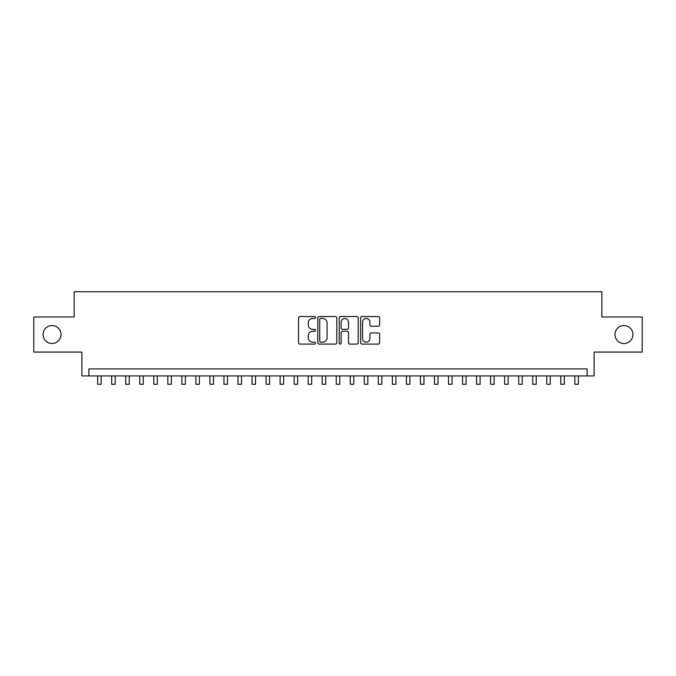 <?xml version="1.0" encoding="UTF-8"?>
<svg xmlns="http://www.w3.org/2000/svg" width="676" height="676" viewBox="0 0 676 676"><rect width="100%" height="100%" fill="white"/><g stroke="black" fill="none" stroke-linecap="round" stroke-linejoin="round"><path stroke-width="1.01" d="M315.548 317.5A0.963 0.963 0 0 0 314.585 316.537L299.941 316.537A1.377 1.377 0 0 0 298.564 317.914L298.564 342.715A1.377 1.377 0 0 0 299.941 344.092L314.585 344.092A0.963 0.963 0 0 0 315.548 343.129A0.963 0.963 0 0 0 314.585 342.166L312.684 342.166A4.411 4.411 0 0 1 308.281 337.755L308.281 335.685A4.411 4.411 0 0 1 312.684 331.282L314.585 331.282A0.963 0.963 0 0 0 315.548 330.319A0.963 0.963 0 0 0 314.585 329.356L312.684 329.356A4.411 4.411 0 0 1 308.281 324.945L308.281 322.875A4.411 4.411 0 0 1 312.684 318.472L314.585 318.472A0.963 0.963 0 0 0 315.548 317.5M614.974 334.527A8.982 8.982 0 0 0 623.956 343.509A8.982 8.982 0 0 0 632.939 334.527A8.982 8.982 0 0 0 623.956 325.545A8.982 8.982 0 0 0 614.974 334.527M43.061 334.527A8.982 8.982 0 0 0 52.044 343.509A8.982 8.982 0 0 0 61.026 334.527A8.982 8.982 0 0 0 52.044 325.545A8.982 8.982 0 0 0 43.061 334.527M378.264 326.255A1.377 1.377 0 0 0 379.642 324.877L379.642 317.914A1.377 1.377 0 0 0 378.264 316.537L362.006 316.537A1.377 1.377 0 0 0 360.629 317.914L360.629 342.715A1.377 1.377 0 0 0 362.006 344.092L378.264 344.092A1.377 1.377 0 0 0 379.642 342.715L379.642 334.307A1.377 1.377 0 0 0 378.264 332.93L371.301 332.93A1.377 1.377 0 0 0 369.924 334.307L369.924 338.482A3.684 3.684 0 0 1 366.24 342.166A3.684 3.684 0 0 1 362.556 338.482L362.556 322.156A3.684 3.684 0 0 1 366.24 318.472A3.684 3.684 0 0 1 369.924 322.156L369.924 324.877A1.377 1.377 0 0 0 371.301 326.255L378.264 326.255M587.114 375.932L594.128 375.932L594.128 352.069L642.2 352.069L642.2 316.985L601.851 316.985L601.851 291.719L74.149 291.719L74.149 316.985L33.8 316.985L33.8 352.069L81.872 352.069L81.872 375.932L587.114 375.932L587.114 368.91L88.886 368.91L88.886 375.932M336.792 317.914A1.377 1.377 0 0 0 335.414 316.537L319.165 316.537A1.377 1.377 0 0 0 317.788 317.914L317.788 342.715A1.377 1.377 0 0 0 319.165 344.092L335.414 344.092A1.377 1.377 0 0 0 336.792 342.715L336.792 317.914M340.586 316.537L356.835 316.537A1.377 1.377 0 0 1 358.212 317.914L358.212 342.715A1.377 1.377 0 0 1 356.835 344.092L349.881 344.092A1.377 1.377 0 0 1 348.503 342.715L348.503 332.66A1.377 1.377 0 0 0 347.126 331.282L342.512 331.282A1.377 1.377 0 0 0 341.135 332.66L341.135 343.129A0.963 0.963 0 0 1 340.172 344.092A0.963 0.963 0 0 1 339.208 343.129L339.208 317.914A1.377 1.377 0 0 1 340.586 316.537M320.678 318.472A0.963 0.963 0 0 0 319.714 319.435L319.714 341.203A0.963 0.963 0 0 0 320.678 342.166L322.672 342.166A4.411 4.411 0 0 0 327.083 337.755L327.083 322.875A4.411 4.411 0 0 0 322.672 318.472L320.678 318.472M348.503 322.224A3.684 3.684 0 0 0 344.819 318.54A3.684 3.684 0 0 0 341.135 322.224L341.135 327.978A1.377 1.377 0 0 0 342.512 329.356L347.126 329.356A1.377 1.377 0 0 0 348.503 327.978L348.503 322.224M97.657 375.932L97.657 384.281L101.163 384.281L101.163 375.932M111.692 375.932L111.692 384.281L115.199 384.281L115.199 375.932M125.728 375.932L125.728 384.281L129.234 384.281L129.234 375.932M139.763 375.932L139.763 384.281L143.27 384.281L143.27 375.932M153.798 375.932L153.798 384.281L157.305 384.281L157.305 375.932M167.834 375.932L167.834 384.281L171.341 384.281L171.341 375.932M181.861 375.932L181.861 384.281L185.376 384.281L185.376 375.932M195.896 375.932L195.896 384.281L199.412 384.281L199.412 375.932M209.932 375.932L209.932 384.281L213.447 384.281L213.447 375.932M223.967 375.932L223.967 384.281L227.474 384.281L227.474 375.932M238.003 375.932L238.003 384.281L241.509 384.281L241.509 375.932M252.038 375.932L252.038 384.281L255.545 384.281L255.545 375.932M266.074 375.932L266.074 384.281L269.58 384.281L269.58 375.932M280.109 375.932L280.109 384.281L283.616 384.281L283.616 375.932M294.144 375.932L294.144 384.281L297.651 384.281L297.651 375.932M308.18 375.932L308.18 384.281L311.687 384.281L311.687 375.932M322.207 375.932L322.207 384.281L325.722 384.281L325.722 375.932M336.242 375.932L336.242 384.281L339.758 384.281L339.758 375.932M350.278 375.932L350.278 384.281L353.793 384.281L353.793 375.932M364.313 375.932L364.313 384.281L367.82 384.281L367.82 375.932M378.349 375.932L378.349 384.281L381.855 384.281L381.855 375.932M392.384 375.932L392.384 384.281L395.891 384.281L395.891 375.932M406.42 375.932L406.42 384.281L409.926 384.281L409.926 375.932M420.455 375.932L420.455 384.281L423.962 384.281L423.962 375.932M434.491 375.932L434.491 384.281L437.997 384.281L437.997 375.932M448.526 375.932L448.526 384.281L452.033 384.281L452.033 375.932M462.553 375.932L462.553 384.281L466.068 384.281L466.068 375.932M476.588 375.932L476.588 384.281L480.104 384.281L480.104 375.932M490.624 375.932L490.624 384.281L494.139 384.281L494.139 375.932M504.659 375.932L504.659 384.281L508.166 384.281L508.166 375.932M518.695 375.932L518.695 384.281L522.202 384.281L522.202 375.932M532.73 375.932L532.73 384.281L536.237 384.281L536.237 375.932M546.766 375.932L546.766 384.281L550.272 384.281L550.272 375.932M560.801 375.932L560.801 384.281L564.308 384.281L564.308 375.932M574.837 375.932L574.837 384.281L578.343 384.281L578.343 375.932"/></g></svg>
